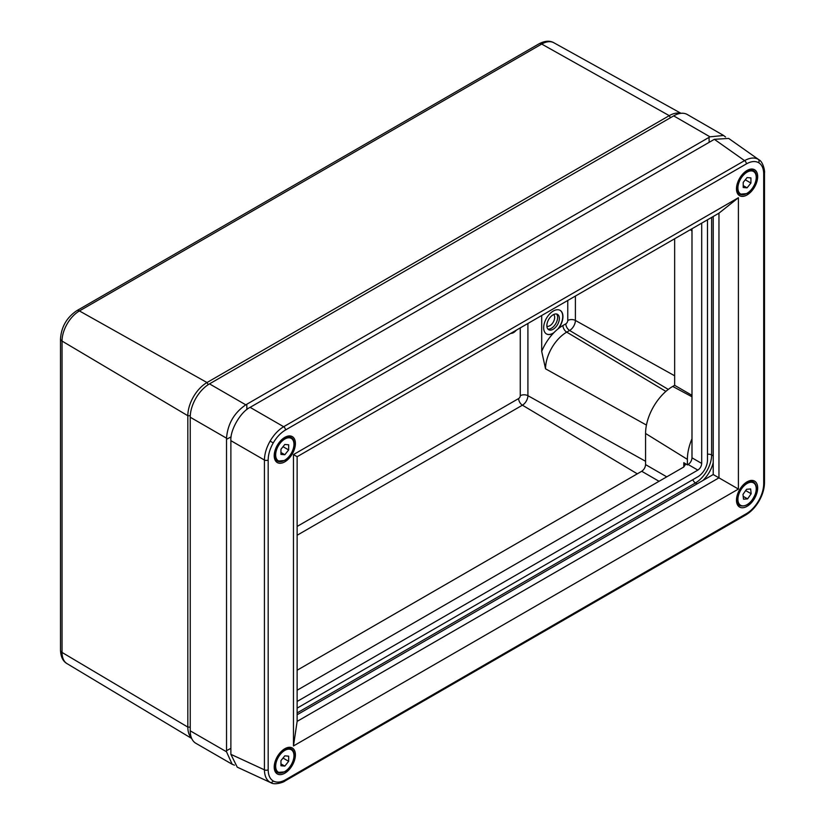 <?xml version="1.0" encoding="UTF-8"?>
<svg xmlns="http://www.w3.org/2000/svg" width="825" height="825" viewBox="0 0 825 825"><rect width="100%" height="100%" fill="white"/><g stroke="black" fill="none" stroke-linecap="round" stroke-linejoin="round"><path stroke-width="1.24" d="M553.111 314.82A8.848 5.115 -60 0 1 557.545 314.377A8.848 5.115 -60 0 1 558.896 321.472A8.848 5.115 -60 0 1 553.111 329.278A8.848 5.115 -60 0 1 548.687 329.711A8.848 5.115 -60 0 1 547.336 322.616A8.848 5.115 -60 0 1 553.111 314.82M547.903 329.062A8.848 5.115 120 0 0 551.378 328.278A8.848 5.115 120 0 0 556.896 321.265A8.848 5.115 120 0 0 556.586 314.026M546.872 326.257A6.806 3.929 120 0 0 549.852 325.72A6.806 3.929 120 0 0 554.183 320.09A6.806 3.929 120 0 0 553.637 314.542M558.504 328.525A13.623 7.868 120 0 0 560.113 310.365A13.623 7.868 120 0 0 553.307 311.035A13.623 7.868 120 0 0 544.407 323.039A13.623 7.868 120 0 0 546.501 333.95A13.623 7.868 120 0 0 553.307 333.279A13.623 7.868 120 0 0 553.327 333.269A35.403 20.439 -60 0 1 558.504 328.525A35.403 20.439 -60 0 1 562.939 325.504L565.826 323.833A2.733 1.578 120 0 0 567.765 320.482L567.765 300.465M546.398 333.898A13.623 7.868 120 0 0 553.111 333.166A13.623 7.868 120 0 0 553.884 332.681M557.721 329.144A13.623 7.868 120 0 0 560.02 310.313M510.727 333.393A8.374 4.837 120 0 0 513.562 332.599A8.374 4.837 120 0 0 516.398 330.113M511.149 333.156A8.106 4.682 120 0 0 513.562 332.372A8.106 4.682 120 0 0 515.976 330.361M575.396 296.062L575.396 320.451A8.188 4.723 -60 0 1 569.611 330.474L566.723 332.135A29.947 17.294 120 0 0 545.542 368.816L541.695 351.388A35.403 20.439 -60 0 1 553.327 333.269M541.695 315.521L541.695 351.388M191.483 737.983A27.091 15.644 -60 0 1 187.832 727.103L187.832 415.728A27.091 15.644 -60 0 1 206.993 382.542L669.261 115.655A27.091 15.644 -60 0 1 680.512 113.376M271.043 782.791L270.105 782.317C266.434 780.058 264.536 775.902 264.433 769.838L264.433 460.041C264.536 453.905 266.434 447.593 270.105 441.107C273.89 434.682 278.407 429.887 283.666 426.721L744.562 160.627C749.873 157.688 754.421 157.245 758.206 159.297L759.083 159.875M268.177 769.777C268.249 775.222 269.94 778.965 273.24 780.997C276.653 782.842 280.737 782.43 285.491 779.78L746.388 513.676C751.142 510.84 755.226 506.54 758.639 500.754C761.939 494.907 763.63 489.225 763.702 483.687L763.702 173.889C763.63 168.444 761.939 164.711 758.639 162.68C755.226 160.834 751.142 161.236 746.388 163.897L285.491 430C280.737 432.826 276.653 437.137 273.24 442.922C269.94 448.759 268.249 454.451 268.177 459.979L268.177 769.777A2.723 1.568 180 0 1 264.433 769.838L230.876 754.328L230.876 440.663C230.02 430.155 240.58 411.861 250.109 407.354L714.357 139.322L728.65 138.414L758.907 159.741C763.125 161.7 765.053 171.435 764.497 172.776L764.497 172.776A2.723 1.568 180 0 1 763.702 173.889M274.209 455.709A14.984 8.652 120 0 0 277.272 462.547A14.984 8.652 120 0 0 288.832 458.587A14.984 8.652 120 0 0 295.402 443.479A14.984 8.652 120 0 0 292.256 436.59A14.984 8.652 120 0 0 280.727 440.663A14.984 8.652 120 0 0 274.209 455.709M274.209 767.085A14.984 8.652 120 0 0 277.272 773.912A14.984 8.652 120 0 0 288.832 769.962A14.984 8.652 120 0 0 295.402 754.854A14.984 8.652 120 0 0 292.256 747.966A14.984 8.652 120 0 0 280.727 752.039A14.984 8.652 120 0 0 274.209 767.085M736.477 500.198A14.984 8.652 120 0 0 739.54 507.024A14.984 8.652 120 0 0 751.101 503.075A14.984 8.652 120 0 0 757.67 487.967A14.984 8.652 120 0 0 754.514 481.078A14.984 8.652 120 0 0 742.985 485.152A14.984 8.652 120 0 0 736.477 500.198M736.477 188.822A14.984 8.652 120 0 0 739.54 195.659A14.984 8.652 120 0 0 751.101 191.699A14.984 8.652 120 0 0 757.67 176.591A14.984 8.652 120 0 0 754.514 169.703A14.984 8.652 120 0 0 742.985 173.776A14.984 8.652 120 0 0 736.477 188.822M297.134 721.38L293.473 745.955L738.406 489.07L718.957 477.84L718.957 213.18L297.134 456.71L297.134 721.38L718.957 477.84L713.223 474.54L713.223 216.48M297.134 714.759L713.223 474.54M293.473 745.955L293.473 454.596L297.134 456.71M738.406 489.07L738.406 197.722L293.473 454.596M270.837 782.698L237.239 767.157L230.876 754.328M718.957 213.18L738.406 197.722M683.801 467.002L683.801 462.67L687.39 464.929L688.132 464.496C690.463 462.877 691.742 460.649 691.989 457.823L701.704 463.433L701.704 223.132M701.704 463.433C701.456 466.259 700.178 468.487 697.847 470.106L688.132 464.496M297.134 701.456L697.847 470.106M297.134 708.128L697.847 476.778A13.623 7.858 120 0 0 707.479 460.103L707.479 219.801M691.989 457.823L691.989 228.742M297.134 690.236L683.667 467.074L685.266 464.836L683.801 462.67M702.89 480.501A22.883 13.21 120 0 0 713.223 462.598M673.685 115.871L209.498 383.873L245.788 404.827L709.985 136.826L673.685 115.871A27.235 15.727 -60 0 1 687.308 114.52L723.587 135.475L709.985 136.826M226.524 751.781L232.155 764.249L195.876 743.304A27.235 15.727 -60 0 1 190.235 730.826L226.524 751.781L226.535 750.678L226.524 438.188L190.235 417.233L190.235 730.826M190.235 417.233A27.235 15.727 -60 0 1 209.498 383.873M691.298 229.144A40.549 23.409 120 0 0 691.989 230.041M691.989 395.33L674.654 385.327L672.726 386.43A38.404 22.172 120 0 0 645.573 433.476L645.573 464.609L666.755 476.84M674.654 238.755L674.654 385.327M691.989 438.735A40.549 23.409 120 0 0 687.39 459.37L687.39 464.929M659.051 481.295L641.716 471.281L297.134 670.23M641.716 471.281C644.036 469.662 645.325 467.435 645.573 464.609M725.567 137.002L723.587 135.475M232.155 764.249L234.475 765.188M245.788 404.827C234.083 412.871 227.659 423.988 226.524 438.188M280.954 765.755L284.811 766.105L288.657 761.31L288.657 756.174L284.811 755.834L280.954 760.619L280.954 765.755M280.954 763.878L284.811 766.105M283.016 758.051L288.657 761.31M280.954 454.389L284.811 454.73L288.657 449.934L288.657 444.799L284.811 444.458L280.954 449.254L280.954 454.389M280.954 452.502L284.811 454.73M283.016 446.686L288.657 449.934M743.222 187.502L747.079 187.842L750.925 183.047L750.925 177.911L747.079 177.571L743.222 182.366L743.222 187.502M743.222 185.615L747.079 187.842M745.284 179.798L750.925 183.047M747.605 498.877L751.163 493.742L750.637 488.947L746.553 489.287L742.985 494.412L743.511 499.207L747.605 498.877L743.191 496.33M745.656 490.566L751.163 493.742M297.134 526.433L518.636 398.547A2.31 1.33 120 0 0 520.266 395.722L520.266 327.886M527.907 323.472L527.907 395.68L645.573 461.288M545.542 368.816L646.439 425.071M567.765 320.482A5.445 3.145 180 0 1 575.396 320.451L674.654 375.787M565.826 323.833A5.445 3.145 -120 0 0 569.611 330.474L668.281 389.421M562.939 325.504A5.445 3.145 -120 0 0 566.723 332.135L665.888 391.39M520.266 395.722A5.445 3.145 180 0 1 527.907 395.68A7.755 4.476 -60 0 1 522.421 405.188L637.312 473.828M518.636 398.547A5.445 3.145 -120 0 0 522.421 405.188L297.134 535.25M208.23 384.646L206.993 382.542L79.427 310.942A5.445 3.145 60 0 0 76.756 310.705L539.024 43.818C544.861 40.765 549.811 40.415 553.874 42.766A24.595 14.2 120 0 0 541.695 44.055L79.427 310.942A24.595 14.2 120 0 0 62.04 341.065L62.04 652.431L187.832 727.103L190.235 727.124M76.756 310.705C66.773 317.45 61.349 326.844 60.503 338.869A5.445 3.145 180 0 0 62.04 341.065L187.832 415.728L190.276 415.748M60.503 338.869L60.503 650.244A5.445 3.145 180 0 0 62.04 652.431A24.595 14.2 120 0 0 67.011 663.62L191.678 738.447M539.024 43.818A5.445 3.145 60 0 1 541.695 44.055L669.261 115.655L670.477 117.727M270.105 782.317A2.723 2.228 -60 0 0 273.24 780.997M746.388 513.676A2.723 1.578 -120 0 1 745.831 514.924L745.831 514.924C751.039 511.82 755.452 507.179 759.072 501.002L758.639 500.754M270.105 441.107L273.24 442.922M285.491 430A2.723 1.578 -120 0 0 283.666 426.721L250.109 407.354M758.206 159.297A2.723 2.228 120 0 1 758.639 162.68M746.388 163.897A2.723 1.578 -120 0 0 744.562 160.627L714.357 139.322M268.177 459.979A2.723 1.568 180 0 1 264.433 460.041L230.876 440.663M764.497 172.776L764.497 482.584A2.723 1.568 180 0 1 763.702 483.687M745.831 514.924L284.924 781.028A2.723 1.578 -120 0 0 285.491 779.78M691.989 396.773L672.726 386.43M687.39 459.37L645.573 433.476M711.624 217.408L711.624 454.957A22.852 13.19 -60 0 1 695.465 482.934L697.053 483.873M707.479 454.255A4.558 2.63 -0 0 1 711.624 454.957L713.223 455.864M692.783 479.707A4.558 2.63 -120 0 0 695.465 482.934L297.134 712.913M230.876 748.337L226.535 750.678M231.144 436.817L226.535 439.302M246.912 409.509L246.757 404.271M709.17 142.323L709.015 137.383M284.326 771.808A13.623 7.868 -60 0 1 277.52 772.489A13.623 7.868 -60 0 1 275.426 761.568A13.623 7.868 -60 0 1 284.326 749.564A13.623 7.868 -60 0 1 291.132 748.894L288.492 747.368M284.811 750.399A12.942 7.466 120 0 0 275.663 766.25A12.942 7.466 120 0 0 284.811 771.53A12.942 7.466 120 0 0 293.958 755.679A12.942 7.466 120 0 0 284.811 750.399M284.326 460.433A13.623 7.868 -60 0 1 277.52 461.113A13.623 7.868 -60 0 1 275.426 450.192A13.623 7.868 -60 0 1 284.326 438.199A13.623 7.868 -60 0 1 291.132 437.518L288.492 436.002M284.811 439.034A12.942 7.466 120 0 0 275.663 454.874A12.942 7.466 120 0 0 284.811 460.154A12.942 7.466 120 0 0 293.958 444.314A12.942 7.466 120 0 0 284.811 439.034M746.594 193.545A13.623 7.868 -60 0 1 739.778 194.226A13.623 7.868 -60 0 1 737.694 183.315A13.623 7.868 -60 0 1 746.594 171.311A13.623 7.868 -60 0 1 753.4 170.631L750.76 169.115M747.079 172.147A12.942 7.466 120 0 0 737.921 187.987A12.942 7.466 120 0 0 747.079 193.267A12.942 7.466 120 0 0 756.226 177.427A12.942 7.466 120 0 0 747.079 172.147M737.148 504.075L739.778 505.601A13.623 7.868 -60 0 1 737.746 494.526A13.623 7.868 -60 0 1 753.4 482.006L750.76 480.48M738.664 494.773A12.942 7.466 120 0 0 743.469 505.869A12.942 7.466 120 0 0 755.483 493.391A12.942 7.466 120 0 0 750.678 482.285A12.942 7.466 120 0 0 738.664 494.773M553.874 42.766L681.007 113.314M60.503 650.244C60.772 656.813 62.947 661.279 67.011 663.62M759.072 501.002C762.609 494.783 764.414 488.637 764.497 482.584M270.827 782.688C274.642 785.369 284.027 782.172 284.924 781.028M690.226 229.763L691.989 230.876M274.88 770.962L277.52 772.489L284.666 771.839C292.916 767.539 297.536 751.915 291.132 748.894M274.88 459.587L277.52 461.113L284.666 460.474C292.916 456.163 297.536 440.54 291.132 437.518M737.148 192.699L739.778 194.226L746.934 193.586C755.174 189.286 759.794 173.652 753.4 170.631M739.778 505.601C746.254 507.251 751.544 503.157 755.648 493.309C757.154 487.864 756.412 484.089 753.4 482.006"/></g></svg>
